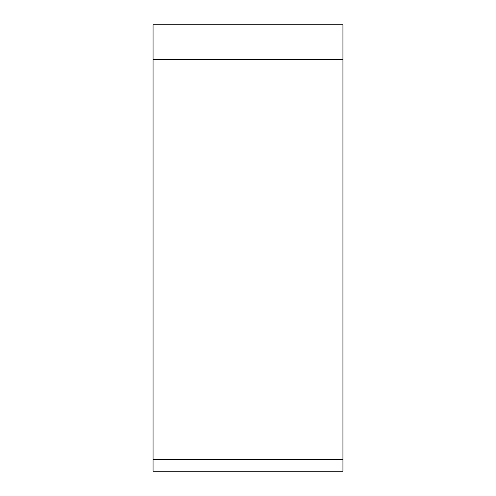 <?xml version="1.0" encoding="UTF-8"?>
<svg xmlns="http://www.w3.org/2000/svg" width="496" height="496" viewBox="0 0 496 496"><rect width="100%" height="100%" fill="white"/><g stroke="black" fill="none" stroke-linecap="round" stroke-linejoin="round"><path stroke-width="0.74" d="M342.934 459.606L342.934 24.8L153.066 24.8L153.066 471.2L342.934 471.2L342.934 459.606L153.066 459.606M342.934 24.8L153.066 24.8M342.934 59.582L153.066 59.582"/></g></svg>
